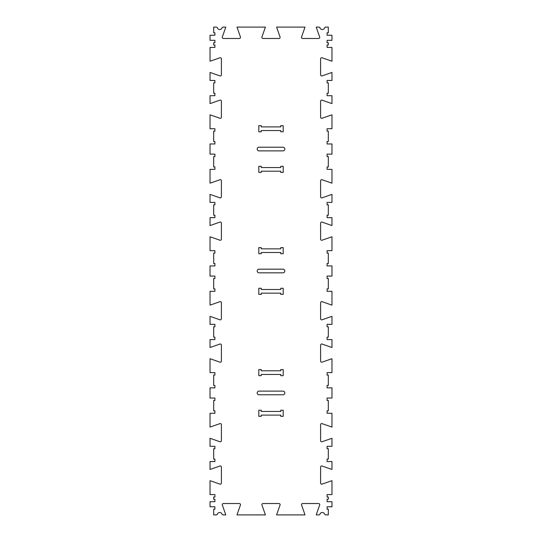 <?xml version="1.0" encoding="UTF-8"?>
<svg xmlns="http://www.w3.org/2000/svg" width="542" height="542" viewBox="0 0 542 542"><rect width="100%" height="100%" fill="white"/><g stroke="black" fill="none" stroke-linecap="round" stroke-linejoin="round"><path stroke-width="0.81" d="M210.025 461.547L214.903 461.547L214.903 459.108L213.683 459.108L213.683 448.742L214.903 448.742L214.903 446.303L210.025 446.303L210.025 438.349A1.22 1.22 0 0 1 210.425 438.417L220.188 441.832A1.22 1.22 0 0 0 221.407 440.612L221.407 424.759A1.22 1.22 0 0 0 220.188 423.539L210.425 426.954A1.22 1.22 0 0 1 210.025 427.021L210.025 413.275L214.903 413.275L214.903 410.836L213.683 410.836L213.683 400.47L214.903 400.47L214.903 398.031L210.025 398.031L210.025 387.869L214.903 387.869L214.903 385.43L213.683 385.43L213.683 375.064L214.903 375.064L214.903 372.625L210.025 372.625L210.025 358.777A1.22 1.22 0 0 1 210.425 358.845L220.188 362.259A1.22 1.22 0 0 0 221.407 361.04L221.407 345.186A1.22 1.22 0 0 0 220.188 343.967L210.425 347.381A1.22 1.22 0 0 1 210.025 347.449L210.025 339.597L214.903 339.597L214.903 337.158L213.683 337.158L213.683 326.792L214.903 326.792L214.903 324.353L210.025 324.353L210.025 316.399A1.22 1.22 0 0 1 210.425 316.467L220.188 319.882A1.22 1.22 0 0 0 221.407 318.662L221.407 302.809A1.22 1.22 0 0 0 220.188 301.589L210.425 305.004A1.22 1.22 0 0 1 210.025 305.071L210.025 291.325L214.903 291.325L214.903 288.886L213.683 288.886L213.683 278.52L214.903 278.52L214.903 276.081L210.025 276.081L210.025 265.919L214.903 265.919L214.903 263.48L213.683 263.48L213.683 253.114L214.903 253.114L214.903 250.675L210.025 250.675L210.025 236.827A1.22 1.22 0 0 1 210.425 236.895L220.188 240.309A1.22 1.22 0 0 0 221.407 239.09L221.407 223.236A1.22 1.22 0 0 0 220.188 222.017L210.425 225.431A1.22 1.22 0 0 1 210.025 225.499L210.025 217.647L214.903 217.647L214.903 215.208L213.683 215.208L213.683 204.842L214.903 204.842L214.903 202.403L210.025 202.403L210.025 194.449A1.22 1.22 0 0 1 210.425 194.517L220.188 197.932A1.22 1.22 0 0 0 221.407 196.712L221.407 180.859A1.22 1.22 0 0 0 220.188 179.639L210.425 183.054A1.22 1.22 0 0 1 210.025 183.121L210.025 169.375L214.903 169.375L214.903 166.936L213.683 166.936L213.683 156.57L214.903 156.57L214.903 154.131L210.025 154.131L210.025 143.969L214.903 143.969L214.903 141.53L213.683 141.53L213.683 131.164L214.903 131.164L214.903 128.725L210.025 128.725L210.025 114.877A1.22 1.22 0 0 1 210.425 114.945L220.188 118.359A1.22 1.22 0 0 0 221.407 117.14L221.407 101.286A1.22 1.22 0 0 0 220.188 100.067L210.425 103.481A1.22 1.22 0 0 1 210.025 103.549L210.025 95.697L214.903 95.697L214.903 93.258L213.683 93.258L213.683 82.892L214.903 82.892L214.903 80.453L210.025 80.453L210.025 72.499A1.22 1.22 0 0 1 210.425 72.567L220.188 75.982A1.22 1.22 0 0 0 221.407 74.762L221.407 58.909A1.22 1.22 0 0 0 220.188 57.689L210.425 61.104A1.22 1.22 0 0 1 210.025 61.171L210.025 47.425L214.903 47.425L214.903 44.986L213.683 44.986L213.683 42.75L214.903 42.75L214.903 40.311L210.025 40.311L210.025 35.23L214.903 35.23L214.903 32.791L213.683 32.791L213.683 27.1L216.251 27.1A1.22 1.22 0 0 1 217.403 27.913A2.439 2.439 0 0 0 221.996 27.913A1.22 1.22 0 0 1 223.148 27.1L225.723 27.1A1.22 1.22 0 0 1 225.655 27.5L222.24 37.263A1.22 1.22 0 0 0 223.46 38.482L239.313 38.482A1.22 1.22 0 0 0 240.533 37.263L237.118 27.5A1.22 1.22 0 0 1 237.05 27.1L265.336 27.1A1.22 1.22 0 0 1 265.268 27.5L261.854 37.263A1.22 1.22 0 0 0 263.073 38.482L278.927 38.482A1.22 1.22 0 0 0 280.146 37.263L276.732 27.5A1.22 1.22 0 0 1 276.664 27.1L304.95 27.1A1.22 1.22 0 0 1 304.882 27.5L301.467 37.263A1.22 1.22 0 0 0 302.687 38.482L318.54 38.482A1.22 1.22 0 0 0 319.76 37.263L316.345 27.5A1.22 1.22 0 0 1 316.277 27.1L318.852 27.1A1.22 1.22 0 0 1 320.004 27.913A2.439 2.439 0 0 0 324.597 27.913A1.22 1.22 0 0 1 325.749 27.1L328.317 27.1L328.317 32.791L327.097 32.791L327.097 35.23L331.975 35.23L331.975 40.311L327.097 40.311L327.097 42.75L328.317 42.75L328.317 44.986L327.097 44.986L327.097 47.425L331.975 47.425L331.975 61.171A1.22 1.22 0 0 1 331.575 61.104L321.812 57.689A1.22 1.22 0 0 0 320.593 58.909L320.593 74.762A1.22 1.22 0 0 0 321.812 75.982L331.575 72.567A1.22 1.22 0 0 1 331.975 72.499L331.975 80.453L327.097 80.453L327.097 82.892L328.317 82.892L328.317 93.258L327.097 93.258L327.097 95.697L331.975 95.697L331.975 103.549A1.22 1.22 0 0 1 331.575 103.481L321.812 100.067A1.22 1.22 0 0 0 320.593 101.286L320.593 117.14A1.22 1.22 0 0 0 321.812 118.359L331.575 114.945A1.22 1.22 0 0 1 331.975 114.877L331.975 128.725L327.097 128.725L327.097 131.164L328.317 131.164L328.317 141.53L327.097 141.53L327.097 143.969L331.975 143.969L331.975 154.131L327.097 154.131L327.097 156.57L328.317 156.57L328.317 166.936L327.097 166.936L327.097 169.375L331.975 169.375L331.975 183.121A1.22 1.22 0 0 1 331.575 183.054L321.812 179.639A1.22 1.22 0 0 0 320.593 180.859L320.593 196.712A1.22 1.22 0 0 0 321.812 197.932L331.575 194.517A1.22 1.22 0 0 1 331.975 194.449L331.975 202.403L327.097 202.403L327.097 204.842L328.317 204.842L328.317 215.208L327.097 215.208L327.097 217.647L331.975 217.647L331.975 225.499A1.22 1.22 0 0 1 331.575 225.431L321.812 222.017A1.22 1.22 0 0 0 320.593 223.236L320.593 239.09A1.22 1.22 0 0 0 321.812 240.309L331.575 236.895A1.22 1.22 0 0 1 331.975 236.827L331.975 250.675L327.097 250.675L327.097 253.114L328.317 253.114L328.317 263.48L327.097 263.48L327.097 265.919L331.975 265.919L331.975 276.081L327.097 276.081L327.097 278.52L328.317 278.52L328.317 288.886L327.097 288.886L327.097 291.325L331.975 291.325L331.975 305.071A1.22 1.22 0 0 1 331.575 305.004L321.812 301.589A1.22 1.22 0 0 0 320.593 302.809L320.593 318.662A1.22 1.22 0 0 0 321.812 319.882L331.575 316.467A1.22 1.22 0 0 1 331.975 316.399L331.975 324.353L327.097 324.353L327.097 326.792L328.317 326.792L328.317 337.158L327.097 337.158L327.097 339.597L331.975 339.597L331.975 347.449A1.22 1.22 0 0 1 331.575 347.381L321.812 343.967A1.22 1.22 0 0 0 320.593 345.186L320.593 361.04A1.22 1.22 0 0 0 321.812 362.259L331.575 358.845A1.22 1.22 0 0 1 331.975 358.777L331.975 372.625L327.097 372.625L327.097 375.064L328.317 375.064L328.317 385.43L327.097 385.43L327.097 387.869L331.975 387.869L331.975 398.031L327.097 398.031L327.097 400.47L328.317 400.47L328.317 410.836L327.097 410.836L327.097 413.275L331.975 413.275L331.975 427.021A1.22 1.22 0 0 1 331.575 426.954L321.812 423.539A1.22 1.22 0 0 0 320.593 424.759L320.593 440.612A1.22 1.22 0 0 0 321.812 441.832L331.575 438.417A1.22 1.22 0 0 1 331.975 438.349L331.975 446.303L327.097 446.303L327.097 448.742L328.317 448.742L328.317 459.108L327.097 459.108L327.097 461.547L331.975 461.547L331.975 469.399A1.22 1.22 0 0 1 331.575 469.331L321.812 465.917A1.22 1.22 0 0 0 320.593 467.136L320.593 482.99A1.22 1.22 0 0 0 321.812 484.209L331.575 480.795A1.22 1.22 0 0 1 331.975 480.727L331.975 494.575L327.097 494.575L327.097 497.014L328.317 497.014L328.317 499.25L327.097 499.25L327.097 501.689L331.975 501.689L331.975 506.77L327.097 506.77L327.097 509.209L328.317 509.209L328.317 514.9L325.749 514.9A1.22 1.22 0 0 1 324.597 514.087A2.439 2.439 0 0 0 320.004 514.087A1.22 1.22 0 0 1 318.852 514.9L316.277 514.9A1.22 1.22 0 0 1 316.345 514.5L319.76 504.738A1.22 1.22 0 0 0 318.54 503.518L302.687 503.518A1.22 1.22 0 0 0 301.467 504.738L304.882 514.5A1.22 1.22 0 0 1 304.95 514.9L276.664 514.9A1.22 1.22 0 0 1 276.732 514.5L280.146 504.738A1.22 1.22 0 0 0 278.927 503.518L263.073 503.518A1.22 1.22 0 0 0 261.854 504.738L265.268 514.5A1.22 1.22 0 0 1 265.336 514.9L237.05 514.9A1.22 1.22 0 0 1 237.118 514.5L240.533 504.738A1.22 1.22 0 0 0 239.313 503.518L223.46 503.518A1.22 1.22 0 0 0 222.24 504.738L225.655 514.5A1.22 1.22 0 0 1 225.723 514.9L223.148 514.9A1.22 1.22 0 0 1 221.996 514.087A2.439 2.439 0 0 0 217.403 514.087A1.22 1.22 0 0 1 216.251 514.9L213.683 514.9L213.683 509.209L214.903 509.209L214.903 506.77L210.025 506.77L210.025 501.689L214.903 501.689L214.903 499.25L213.683 499.25L213.683 497.014L214.903 497.014L214.903 494.575L210.025 494.575L210.025 480.727A1.22 1.22 0 0 1 210.425 480.795L220.188 484.209A1.22 1.22 0 0 0 221.407 482.99L221.407 467.136A1.22 1.22 0 0 0 220.188 465.917L210.425 469.331A1.22 1.22 0 0 1 210.025 469.399L210.025 461.547M258.805 410.226L258.805 416.324L261.244 416.324L261.244 415.104L280.756 415.104L280.756 416.324L283.195 416.324L283.195 410.226L280.756 410.226L280.756 411.446L261.244 411.446L261.244 410.226L258.805 410.226M259.008 394.779A1.829 1.829 0 0 1 257.179 392.95A1.829 1.829 0 0 1 259.008 391.121L282.992 391.121A1.829 1.829 0 0 1 284.821 392.95A1.829 1.829 0 0 1 282.992 394.779L259.008 394.779M258.805 369.576L258.805 375.674L261.244 375.674L261.244 374.454L280.756 374.454L280.756 375.674L283.195 375.674L283.195 369.576L280.756 369.576L280.756 370.796L261.244 370.796L261.244 369.576L258.805 369.576M258.805 288.276L258.805 294.374L261.244 294.374L261.244 293.154L280.756 293.154L280.756 294.374L283.195 294.374L283.195 288.276L280.756 288.276L280.756 289.496L261.244 289.496L261.244 288.276L258.805 288.276M259.008 272.829A1.829 1.829 0 0 1 257.179 271A1.829 1.829 0 0 1 259.008 269.171L282.992 269.171A1.829 1.829 0 0 1 284.821 271A1.829 1.829 0 0 1 282.992 272.829L259.008 272.829M258.805 247.626L258.805 253.724L261.244 253.724L261.244 252.504L280.756 252.504L280.756 253.724L283.195 253.724L283.195 247.626L280.756 247.626L280.756 248.846L261.244 248.846L261.244 247.626L258.805 247.626M258.805 166.326L258.805 172.424L261.244 172.424L261.244 171.204L280.756 171.204L280.756 172.424L283.195 172.424L283.195 166.326L280.756 166.326L280.756 167.546L261.244 167.546L261.244 166.326L258.805 166.326M259.008 150.879A1.829 1.829 0 0 1 257.179 149.05A1.829 1.829 0 0 1 259.008 147.221L282.992 147.221A1.829 1.829 0 0 1 284.821 149.05A1.829 1.829 0 0 1 282.992 150.879L259.008 150.879M258.805 125.676L258.805 131.774L261.244 131.774L261.244 130.554L280.756 130.554L280.756 131.774L283.195 131.774L283.195 125.676L280.756 125.676L280.756 126.896L261.244 126.896L261.244 125.676L258.805 125.676"/></g></svg>
